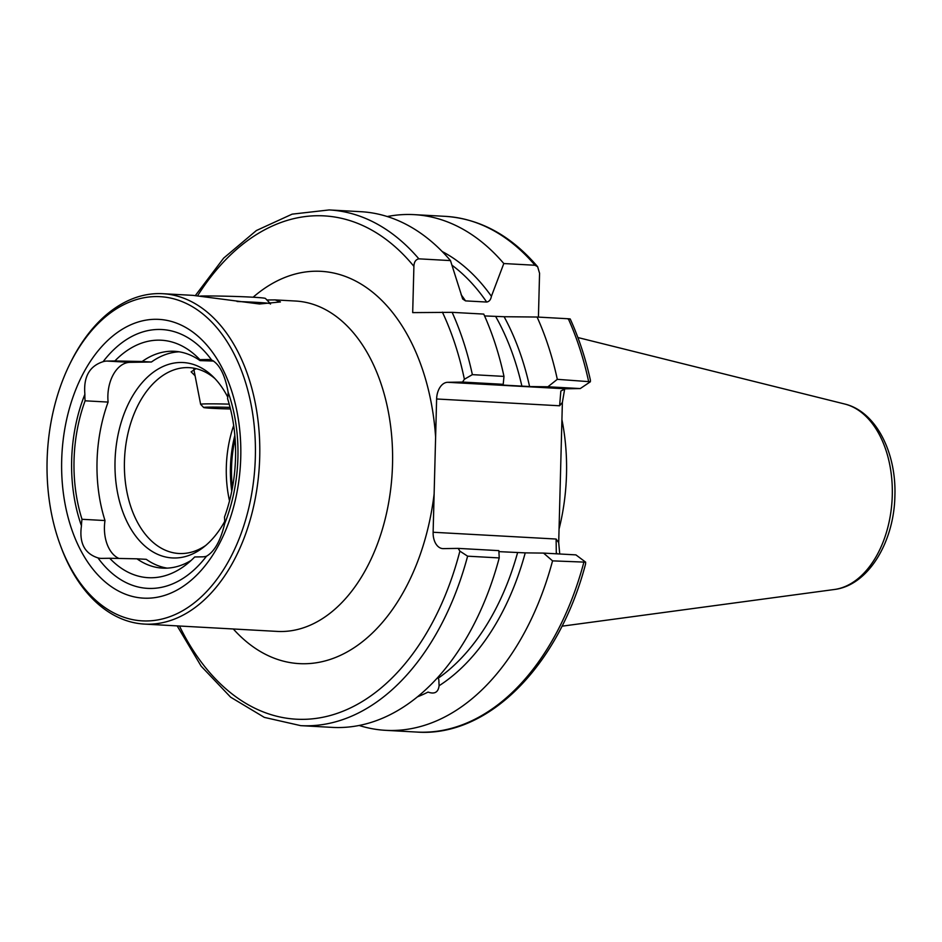 <?xml version="1.0" encoding="UTF-8"?>
<svg xmlns="http://www.w3.org/2000/svg" width="942" height="942" viewBox="0 0 942 942"><rect width="100%" height="100%" fill="white"/><g stroke="black" fill="none" stroke-linecap="round" stroke-linejoin="round"><path stroke-width="1.41" d="M266.904 299.98L275.17 299.909L280.422 301.958L259.486 303.995L192.98 295.364L162.719 293.704A165.439 105.963 93.2 0 1 259.709 457.259A165.439 105.963 93.2 0 1 144.479 624.087A165.439 105.963 93.2 0 1 60.323 545.147L59.687 543.404A162.342 103.985 93.2 0 1 47.1 460.355A162.342 103.985 93.2 0 1 69.567 364.554A162.342 103.985 93.2 0 1 187.493 304.042A162.342 103.985 93.2 0 1 255.341 457.164A162.342 103.985 93.2 0 1 174.859 614.667A162.342 103.985 93.2 0 1 59.687 543.404M224.467 517.099A33.088 21.195 93.2 0 1 224.691 523.458A33.088 21.195 93.2 0 1 224.691 523.587C220.628 540.661 214.552 551.541 206.475 556.227A129.619 83.014 93.2 0 1 97.956 557.888C84.556 553.578 79.046 542.875 81.448 525.789A129.619 83.014 93.2 0 1 71.663 460.226A129.619 83.014 93.2 0 1 84.886 394.321C83.367 376.941 89.443 366.061 103.102 361.681A33.088 21.195 93.2 0 1 106.964 361.069L114.877 360.951A118.916 76.161 93.2 0 1 197.149 356.924A118.916 76.161 93.2 0 1 199.857 359.644L207.77 359.526A33.088 21.195 93.2 0 1 208.735 359.55A33.088 21.195 93.2 0 1 211.62 360.021C219.451 364.024 224.95 374.728 228.129 392.131A33.088 21.195 93.2 0 1 228.129 392.261A33.088 21.195 93.2 0 1 227.564 398.631A125.887 80.635 93.2 0 1 235.535 457.718A125.887 80.635 93.2 0 1 224.467 517.099M417.612 696.762A232.227 148.742 93.2 0 0 428.045 692.076C434.58 694.431 438.254 692.311 439.09 685.741L438.831 679.606L437.736 677.557M69.567 364.554L70.379 362.882A165.439 105.963 93.2 0 1 162.719 293.704M229.518 500.861A93.058 59.605 93.2 0 1 226.315 467.114A93.058 59.605 93.2 0 1 233.675 425.525M205.745 545.442A93.058 59.605 93.2 0 1 178.992 553.496A93.058 59.605 93.2 0 1 124.438 461.486A93.058 59.605 93.2 0 1 189.248 367.651A93.058 59.605 93.2 0 1 214.953 378.613M224.714 521.409A97.838 62.667 93.2 0 1 203.189 547.502A97.838 62.667 93.2 0 1 115.03 461.191A97.838 62.667 93.2 0 1 149.295 375.469A97.838 62.667 93.2 0 1 212.633 376.27A97.838 62.667 93.2 0 1 227.764 397.183M228.129 392.131A129.619 83.014 93.2 0 1 237.914 457.682A129.619 83.014 93.2 0 1 224.691 523.587M240.752 457.388A139.593 89.408 93.2 0 1 147.564 598.217A139.593 89.408 93.2 0 1 61.689 460.132A139.593 89.408 93.2 0 1 154.877 319.303A139.593 89.408 93.2 0 1 240.752 457.388M561.927 419.685A164.155 105.139 93.2 0 1 566.507 474.25A164.155 105.139 93.2 0 1 559.065 529.004M458.177 548.385L498.86 550.634L499.225 557.923L467.609 556.18L459.884 551.141L458.177 548.385L443.305 548.621A16.544 10.598 93.2 0 1 442.822 548.609A16.544 10.598 93.2 0 1 433.12 532.254L436.617 398.984A16.544 10.598 93.2 0 1 447.662 382.299L462.522 382.063L464.382 379.261L472.366 374.645L503.982 376.4L503.216 384.312L498.671 384.972M103.102 361.681A129.619 83.014 93.2 0 1 211.62 360.021M81.448 525.789A33.088 21.195 93.2 0 1 82.013 519.289A125.887 80.635 93.2 0 1 85.11 400.809A33.088 21.195 93.2 0 1 84.886 394.321M206.475 556.227A33.088 21.195 93.2 0 1 202.612 556.84L194.7 556.957A118.916 76.161 93.2 0 1 185.668 565.035A118.916 76.161 93.2 0 1 109.719 558.265L101.807 558.382A33.088 21.195 93.2 0 1 100.841 558.37A33.088 21.195 93.2 0 1 97.956 557.888M213.657 361.057L200.045 360.609L199.857 359.644L200.045 360.609A108.577 69.543 93.2 0 0 174.505 351.307A108.577 69.543 93.2 0 0 142.16 361.504L151.427 362.011A108.577 69.543 93.2 0 1 179.121 351.802M114.877 360.951L142.16 361.504M583.769 562.598A258.249 165.403 93.2 0 1 416.87 732.064C488.439 737.351 558.995 665.523 585.571 563.999L585.653 562.162L552.554 560.867A258.249 165.403 93.2 0 1 385.655 730.333A258.249 165.403 93.2 0 1 359.173 725.481M552.554 560.867L543.546 553.095L525.236 552.872A232.227 148.742 93.2 0 1 439.09 685.741M525.236 552.872L498.919 551.635M499.225 557.923A258.249 165.403 93.2 0 1 332.326 727.389L300.722 725.646A258.249 165.403 93.2 0 0 467.609 556.18M568.061 319.091C570.805 319.055 570.876 318.938 568.297 318.761L537.081 317.03A258.249 165.403 93.2 0 1 557.311 379.332L590.375 381.757L590.41 380.168C585.535 358.219 578.8 337.813 570.204 318.949M537.081 317.03L504.111 316.724A232.227 148.742 93.2 0 1 529.592 386.55L547.903 386.785L557.311 379.332M499.295 384.878L529.592 386.55M504.111 316.724L484.565 315.923M197.643 295.717A252.044 161.435 93.2 0 1 413.903 266.339L412.69 312.614L452.136 312.344L483.752 314.086A258.249 165.403 93.2 0 1 503.982 376.4M387.268 216.542A258.249 165.403 93.2 0 1 414.115 214.635A258.249 165.403 93.2 0 1 503.805 263.536L535.021 265.255L537.635 266.716L539.566 273.274L538.424 317.113M564.705 388.846L562.374 402.434L558.7 542.674L559.736 553.99M442.187 251.526A232.227 148.742 93.2 0 1 491.406 296.294L503.805 263.536M413.903 266.339C414.056 262.017 415.716 259.509 418.86 258.838A258.249 165.403 93.2 0 0 329.182 209.936L360.786 211.691A258.249 165.403 93.2 0 1 450.476 260.593L462.687 299.003L465.536 300.887L486.684 302.052C489.228 301.605 490.806 299.686 491.406 296.294M418.86 258.838L450.476 260.593M191.214 560.36A108.577 69.543 93.2 0 1 162.542 568.12A108.577 69.543 93.2 0 1 136.99 558.818L109.719 558.265M167.181 568.132A108.577 69.543 93.2 0 1 146.257 559.324L136.99 558.818M151.427 362.011L129.961 362.34A33.088 21.195 -86.8 0 0 108.106 402.081A125.887 80.635 -86.8 0 0 104.998 520.549A33.088 21.195 -86.8 0 0 118.986 558.465M195.088 375.776L191.132 371.843L195.983 368.628M543.546 553.095L575.915 554.885L585.653 562.162M590.375 381.757L580.272 388.563L565.4 388.799L560.843 391.012L559.607 405.778L436.617 398.984M580.272 388.563L547.903 386.785M503.216 384.312L462.522 382.063M108.106 402.081L85.11 400.809M104.998 520.549L82.013 519.289M433.12 532.254L556.121 539.036L556.298 552.742L557.323 553.861M270.484 304.066L270.495 303.795A41.366 1.437 -178.5 0 0 270.472 303.736A41.366 1.437 -178.5 0 0 255.682 302.3A41.366 1.437 -178.5 0 0 237.054 301.511M230.084 407.391A22.749 0.789 -178.5 0 0 203.672 407.509A22.749 0.789 -178.5 0 0 211.809 408.298A22.749 0.789 -178.5 0 0 230.472 408.958M270.472 303.736L265.444 298.449A36.196 1.26 -178.5 0 0 252.491 297.189A36.196 1.26 -178.5 0 0 200.622 296.024M229.212 404.153A25.846 0.895 -178.5 0 0 200.634 404.306A25.846 0.895 -178.5 0 0 200.646 404.33L203.672 407.509M209.689 359.632L207.77 359.526M144.479 624.087L277.289 631.411A165.439 105.963 -86.8 0 0 392.52 464.594A165.439 105.963 -86.8 0 0 295.517 301.028L275.17 299.909M232.415 487.768A95.13 60.936 93.2 0 1 231.544 467.491A95.13 60.936 93.2 0 1 235.111 438.866M231.756 491.147A94.918 60.794 93.2 0 1 230.449 467.42A94.918 60.794 93.2 0 1 234.841 435.428M577.882 337.53L844.644 404A93.588 59.947 93.2 0 1 892.274 495.421A93.588 59.947 93.2 0 1 834.412 589.492L561.95 626.194M434.121 494.02A196.466 125.839 93.2 0 1 233.31 628.985M517.582 552.671A227.74 145.869 93.2 0 1 438.301 678.169M568.297 318.761A258.249 165.403 93.2 0 1 588.526 381.063M495.692 316.536A227.74 145.869 93.2 0 1 521.939 386.35M452.136 312.344A258.249 165.403 93.2 0 1 472.366 374.645M442.399 312.155A252.044 161.435 93.2 0 1 464.382 379.261M459.884 551.141A252.044 161.435 93.2 0 1 329.641 715.673A252.044 161.435 93.2 0 1 179.475 626.006M414.115 214.635L445.33 216.354A258.249 165.403 93.2 0 1 535.021 265.255M451.96 265.197A227.74 145.869 93.2 0 1 486.684 302.052M461.133 294.74A227.74 145.869 93.2 0 1 465.536 300.887M253.115 297.225A196.466 125.839 93.2 0 1 435.616 437.218M447.662 382.299L565.4 388.799M562.374 402.434L559.607 405.778M556.121 539.036L558.7 542.674M129.961 362.34L106.964 361.069M844.644 404C875.883 411.371 896.431 452.454 894.9 495.728C894.182 541.862 868.347 585.441 834.412 589.492M385.655 730.333L416.87 732.064M177.167 625.888L201.152 666.171L230.637 697.186L264.361 717.392L300.722 725.646M445.33 216.354C480.137 218.732 510.905 235.524 537.635 266.716M329.182 209.936L292.126 214.152L256.389 230.531L223.654 258.12L195.383 295.529M200.634 404.306L193.805 369.182"/></g></svg>
